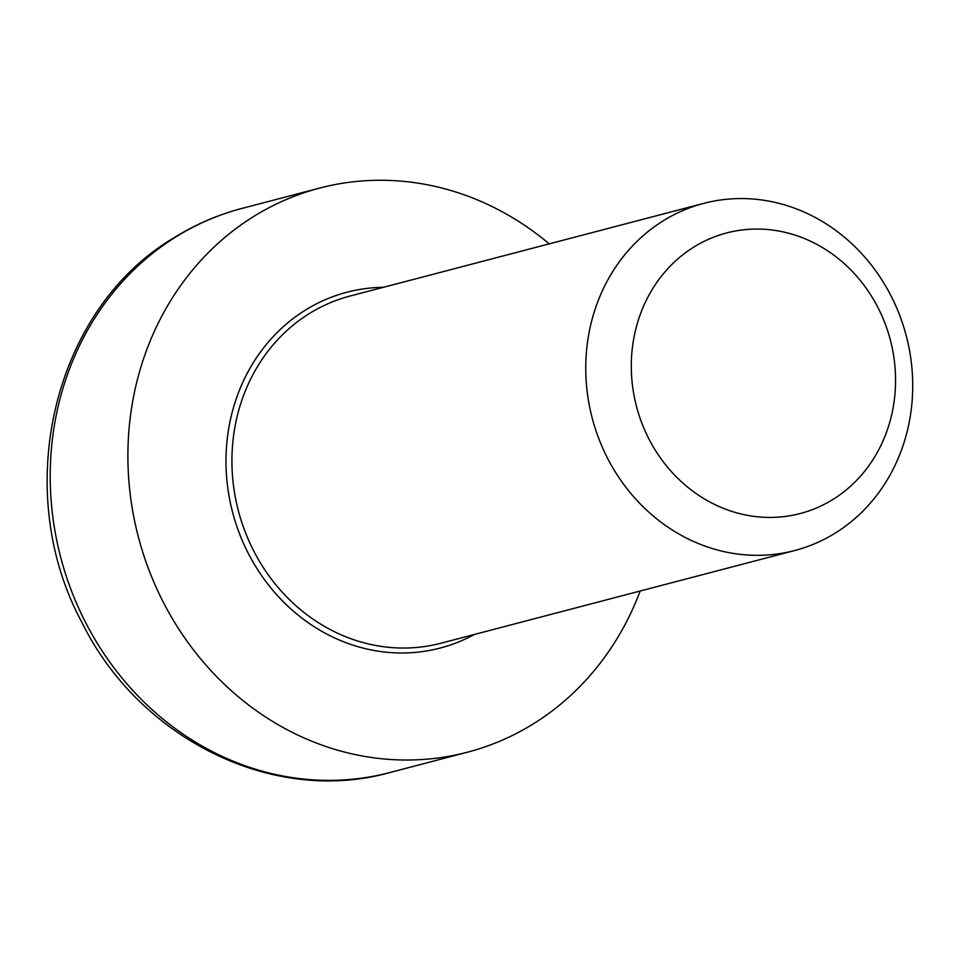 <?xml version="1.0" encoding="UTF-8"?>
<svg xmlns="http://www.w3.org/2000/svg" width="960" height="960" viewBox="0 0 960 960"><rect width="100%" height="100%" fill="white"/><g stroke="black" fill="none" stroke-linecap="round" stroke-linejoin="round"><path stroke-width="1.44" d="M888.18 290.52A179.436 162.324 75.3 0 0 703.764 203.364A179.436 162.324 75.3 0 0 610.296 463.38A179.436 162.324 75.3 0 0 794.724 550.524A179.436 162.324 75.3 0 0 888.18 290.52M549.216 243.864A291.588 263.784 75.3 0 0 319.656 188.076A291.588 263.784 75.3 0 0 167.772 610.596A291.588 263.784 75.3 0 0 467.46 752.208A291.588 263.784 75.3 0 0 640.164 591.024M875.724 303.372A145.044 131.208 -104.7 0 1 767.568 517.404A145.044 131.208 -104.7 0 1 646.968 298.932A145.044 131.208 -104.7 0 1 875.724 303.372M794.724 550.524L440.88 643.236A179.436 162.324 -104.7 0 1 256.464 556.092A179.436 162.324 -104.7 0 1 309.264 313.608A179.436 162.324 -104.7 0 1 349.932 296.076L703.764 203.364M383.412 287.304A183.924 166.392 75.3 0 0 305.256 310.188A183.924 166.392 75.3 0 0 248.904 554.568A183.924 166.392 75.3 0 0 474.372 634.464M175.896 236.904A291.588 263.784 -104.7 0 1 241.98 208.416C217.98 214.728 195.384 224.472 174.168 237.648C52.836 309.096 10.464 490.464 82.008 622.608C139.308 739.02 273.372 805.32 389.784 772.56A291.588 263.784 -104.7 0 1 90.096 630.948A291.588 263.784 -104.7 0 1 175.896 236.904M389.784 772.56L467.46 752.208M241.98 208.416L319.656 188.076"/></g></svg>
